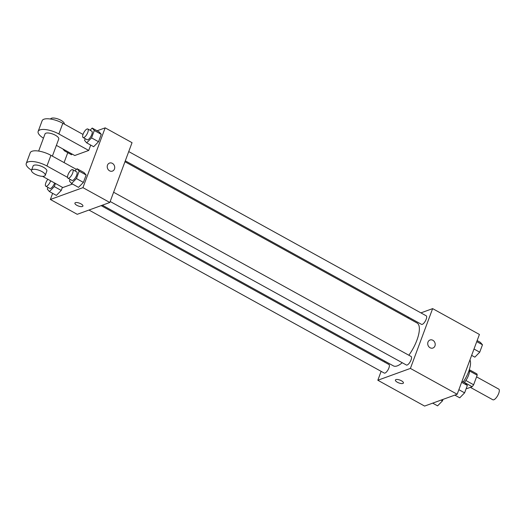 <?xml version="1.0" encoding="UTF-8"?>
<svg xmlns="http://www.w3.org/2000/svg" width="525" height="525" viewBox="0 0 525 525"><rect width="100%" height="100%" fill="white"/><g stroke="black" fill="none" stroke-linecap="round" stroke-linejoin="round"><path stroke-width="0.79" d="M470.361 387.358L492.857 399.774A6.097 2.205 -61.1 0 0 493.815 399.774A6.097 2.205 -61.1 0 0 498.271 394.446A6.097 2.205 -61.1 0 0 498.75 389.104L476.569 376.858M469.58 370.998L477.186 375.198A9.128 3.301 -61.1 0 0 476.903 373.898L469.527 369.823M477.186 375.198L473.629 384.766A9.128 3.301 -61.1 0 1 472.139 386.708L466.928 388.605L466.312 388.264M465.865 380.481L473.629 384.766M464.402 382.443L472.139 386.708M469.422 369.357A9.752 3.524 118.9 0 1 468.608 375.165A9.752 3.524 118.9 0 1 464.336 382.522M463.253 381.918A18.29 6.608 -61.1 0 0 469.954 359.901M420.912 312.88L432.633 308.621L479.417 334.451L457.177 394.249L424.6 406.074L377.823 380.251L381.13 371.346M432.633 308.621L410.399 368.419L457.177 394.249M430.08 347.753A4.266 3.675 -110 0 1 427.717 343.658A4.266 3.675 -110 0 1 430.014 340.003A4.266 3.675 -110 0 1 434.923 342.766A4.266 3.675 -110 0 1 432.928 348.029A4.266 3.675 -110 0 1 430.08 347.753M102.342 205.196L393.396 365.873A24.485 8.846 -61.1 0 0 397.254 365.879A24.485 8.846 -61.1 0 0 402.222 362.716M408.857 355.241A24.485 8.846 -61.1 0 0 417.06 323L124.957 161.746M407.531 317.737L408.732 317.303M384.569 362.099L384.91 361.187M410.399 368.419L377.823 380.251M125.298 160.834L421.509 324.352A4.876 1.765 -61.1 0 0 422.277 324.358A4.876 1.765 -61.1 0 0 425.841 320.086A4.876 1.765 -61.1 0 0 426.221 315.814L128.737 151.587M110.178 201.495L406.389 365.019A4.876 1.765 -61.1 0 0 407.157 365.019A4.876 1.765 -61.1 0 0 410.714 360.747A4.876 1.765 -61.1 0 0 411.101 356.475L113.617 192.248M101.135 205.629L388.946 364.521A4.876 1.765 118.9 0 1 388.133 369.639A4.876 1.765 118.9 0 1 384.234 373.058L88.961 210.052M395.929 379.595A4.266 1.522 20.4 0 1 400.719 380.415A4.266 1.522 20.4 0 1 403.41 383.007A4.266 1.522 20.4 0 1 398.882 382.948A4.266 1.522 20.4 0 1 395.41 380.034A4.266 1.522 20.4 0 1 395.929 379.595M403.41 383.007A4.266 1.522 20.4 0 1 398.882 382.942A4.266 1.522 20.4 0 1 395.41 380.028M430.014 340.01A4.266 3.675 -110 0 1 434.923 342.766A4.266 3.675 -110 0 1 432.922 348.029M97.105 130.778L105.171 127.851L132.044 142.682L109.81 202.479L77.234 214.312L50.361 199.474L52.638 193.344M443.015 399.387L442.457 400.89L437.587 405.858L432.672 403.141M441.033 400.109L442.457 400.89M462.013 381.235L465.242 383.02L467.355 385.448L464.605 392.851L459.742 397.819L454.821 395.102M461.626 382.285L467.355 385.448M458.876 389.688L464.605 392.851M477.14 340.574L480.362 342.359L482.482 344.787L479.725 352.19L474.863 357.151L471.634 355.373M476.746 341.624L482.482 344.787M473.996 349.02L479.725 352.19M55.44 183.468L54.278 186.598L49.409 191.566L47.296 189.131L47.939 187.405M47.867 179.281A4.876 1.765 -61.1 0 0 45.826 186.237L49.803 188.436A4.876 1.765 -61.1 0 0 50.571 188.436A4.876 1.765 -61.1 0 0 54.6 183.002M54.278 186.598L61.241 190.444L62.409 187.313L61.241 190.444L56.378 195.412L49.409 191.566M45.826 186.237A4.876 1.765 -61.1 0 0 46.594 186.237A4.876 1.765 -61.1 0 0 50.623 180.803M65.185 150.235L64.536 150.905L62.81 148.923M71.498 154.75L72.155 154.081L71.498 154.75L64.536 150.905M74.937 170.901L77.063 168.728L79.177 171.157L76.427 178.559L71.564 183.52L69.451 181.092L70.087 179.366M67.974 178.198L71.958 180.397A4.876 1.765 -61.1 0 0 72.726 180.397A4.876 1.765 -61.1 0 0 76.289 176.131A4.876 1.765 -61.1 0 0 76.67 171.852L72.686 169.654A4.876 1.765 -61.1 0 0 68.788 173.073A4.876 1.765 -61.1 0 0 67.974 178.198A4.876 1.765 -61.1 0 0 68.742 178.198A4.876 1.765 -61.1 0 0 72.306 173.933A4.876 1.765 -61.1 0 0 72.686 169.654M77.063 168.728L84.033 172.574L86.146 175.002L83.396 182.405L78.527 187.366L71.564 183.52M79.177 171.157L86.146 175.002L83.396 182.405L78.527 187.366M76.427 178.559L83.396 182.405M90.057 130.233L92.19 128.061L94.303 130.495L91.553 137.891L86.684 142.859L84.571 140.431L85.214 138.698M83.094 137.537L87.078 139.729A4.876 1.765 -61.1 0 0 87.846 139.735A4.876 1.765 -61.1 0 0 91.409 135.463A4.876 1.765 -61.1 0 0 91.796 131.191L87.813 128.993A4.876 1.765 -61.1 0 0 83.915 132.412A4.876 1.765 -61.1 0 0 83.094 137.537A4.876 1.765 -61.1 0 0 83.869 137.537A4.876 1.765 -61.1 0 0 87.426 133.265A4.876 1.765 -61.1 0 0 87.813 128.993M92.19 128.061L99.153 131.913L101.266 134.341L98.516 141.737L93.653 146.705L86.684 142.859M94.303 130.495L101.266 134.341L98.516 141.737L93.653 146.705M91.553 137.891L98.516 141.737M74.918 203.103A4.266 1.522 -159.6 0 0 78.382 206.01A4.266 1.522 -159.6 0 0 82.917 206.076A4.266 1.522 20.4 0 1 78.382 206.017A4.266 1.522 20.4 0 1 74.911 203.103A4.266 1.522 20.4 0 1 80.948 203.851A4.266 1.522 20.4 0 1 82.917 206.076M105.171 127.851L82.937 187.648L109.81 202.479L77.234 214.312M82.937 187.648L50.361 199.474M64.076 162.586L67.758 152.683M107.494 165.165A4.266 3.675 -110 0 1 109.515 163.078A4.266 3.675 -110 0 1 114.43 165.834A4.266 3.675 -110 0 1 112.429 171.098A4.266 3.675 -110 0 1 108.347 169.792A4.266 3.675 -110 0 1 107.494 165.165M132.044 142.682L109.81 202.479M112.429 171.098A4.266 3.675 70 0 0 114.43 165.834A4.266 3.675 70 0 0 109.515 163.078M99.153 131.913L101.266 134.341M61.241 190.444L56.378 195.412M84.033 172.574L86.146 175.002M90.713 145.084L88.718 150.445L74.76 155.518L56.385 145.373M72.502 184.045L62.843 187.55L42.525 176.334M76.407 169.398L50.918 155.321A14.634 5.217 -159.6 0 0 30.22 152.755L26.25 163.433A14.634 5.217 20.4 0 1 46.942 165.998L67.535 177.365M38.653 151.069L45.019 133.947A7.317 2.605 20.4 0 1 45.905 133.199A7.317 2.605 20.4 0 1 54.121 134.603A7.317 2.605 20.4 0 1 58.734 139.046L52.382 156.128M43.444 138.18A14.634 5.217 20.4 0 1 38.161 131.401A14.634 5.217 20.4 0 1 58.859 133.967L88.718 150.445M31.52 170.251L33.108 165.985A7.317 2.605 20.4 0 1 33.994 165.237A7.317 2.605 20.4 0 1 42.21 166.642A7.317 2.605 20.4 0 1 46.823 171.084L45.235 175.357A7.317 2.605 20.4 0 1 37.465 175.245A7.317 2.605 20.4 0 1 31.52 170.251A7.317 2.605 20.4 0 1 32.406 169.509A7.317 2.605 20.4 0 1 40.622 170.914A7.317 2.605 20.4 0 1 45.235 175.357M31.533 170.218A14.634 5.217 20.4 0 1 26.25 163.433M38.161 131.401L42.138 120.717A14.634 5.217 20.4 0 1 62.829 123.283L83.016 134.426M64.293 124.097A7.317 2.605 -159.6 0 0 58.341 119.103A7.317 2.605 -159.6 0 0 50.577 118.998L50.564 119.037M50.918 155.321L46.942 165.998M62.829 123.283L58.859 133.967"/></g></svg>
